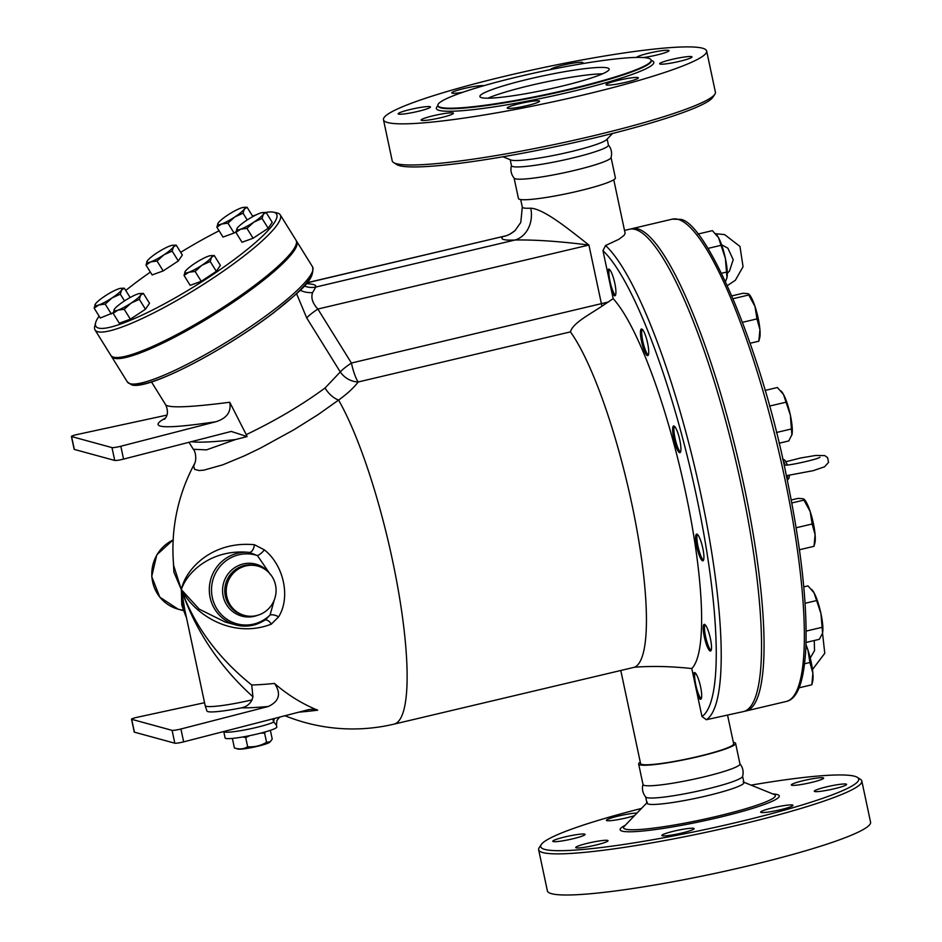 <?xml version="1.0" encoding="UTF-8"?>
<svg xmlns="http://www.w3.org/2000/svg" width="942" height="942" viewBox="0 0 942 942"><rect width="100%" height="100%" fill="white"/><g stroke="black" fill="none" stroke-linecap="round" stroke-linejoin="round"><path stroke-width="1.41" d="M816.031 778.198A16.52 1.778 168 0 1 823.649 778.104A16.52 1.778 168 0 1 815.501 781.424A16.52 1.778 168 0 1 798.946 784.874A16.52 1.778 168 0 1 791.327 784.969A16.52 1.778 168 0 1 799.487 781.636A16.52 1.778 168 0 1 816.031 778.198M634.543 815.631A16.52 1.778 168 0 1 616.928 819.811A16.52 1.778 168 0 1 606.424 820.352A16.52 1.778 168 0 1 608.862 818.845A16.52 1.778 168 0 1 623.31 814.96A16.52 1.778 168 0 1 637.004 813.076M553.201 841.559A16.52 1.778 168 0 1 552.777 841.277A16.52 1.778 168 0 1 566.919 836.472A16.52 1.778 168 0 1 584.688 834.129A16.52 1.778 168 0 1 585.1 834.412A16.52 1.778 168 0 1 570.97 839.228A16.52 1.778 168 0 1 553.201 841.559M583.345 847.459A16.52 1.778 168 0 1 575.739 847.553A16.52 1.778 168 0 1 583.887 844.22A16.52 1.778 168 0 1 600.443 840.782A16.52 1.778 168 0 1 608.049 840.688A16.52 1.778 168 0 1 599.901 844.008A16.52 1.778 168 0 1 583.345 847.459M681.655 833.058A16.52 1.778 168 0 1 661.837 835.495A16.52 1.778 168 0 1 674.331 831.056A16.52 1.778 168 0 1 694.148 828.63A16.52 1.778 168 0 1 681.655 833.058M790.526 806.811A16.52 1.778 168 0 1 772.534 811.38A16.52 1.778 168 0 1 760.641 812.169A16.52 1.778 168 0 1 763.091 810.65A16.52 1.778 168 0 1 781.071 806.093A16.52 1.778 168 0 1 792.964 805.304A16.52 1.778 168 0 1 790.526 806.811M846.187 784.085A16.52 1.778 168 0 1 846.599 784.368A16.52 1.778 168 0 1 832.469 789.184A16.52 1.778 168 0 1 814.7 791.527A16.52 1.778 168 0 1 814.288 791.245A16.52 1.778 168 0 1 828.418 786.429A16.52 1.778 168 0 1 846.187 784.085M641.478 808.436A162.554 17.462 -12 0 0 541.226 844.585A162.554 17.462 -12 0 0 703.333 829.914A162.554 17.462 -12 0 0 857.373 777.386L860.482 779.375A165.203 17.757 168 0 1 861.824 781.048L870.573 822.178A165.203 17.757 168 0 1 712.588 873.905A165.203 17.757 168 0 1 547.384 890.861M861.824 781.048A165.203 17.757 168 0 1 703.851 832.775A165.203 17.757 168 0 1 538.647 849.731A165.203 17.757 168 0 1 539.189 847.67L541.226 844.585M857.373 777.386A162.554 17.462 -12 0 0 854.618 776.255A162.554 17.462 -12 0 0 751.092 785.133M733.359 742.355A49.561 5.322 168 0 1 734.36 742.555A49.561 5.322 168 0 1 735.608 743.403L739.965 763.95A49.561 5.322 168 0 1 692.606 779.458A49.561 5.322 168 0 1 643.021 784.556L638.652 764.009A49.561 5.322 168 0 1 640.277 762.137M739.823 763.656C742.92 767.483 743.827 771.769 742.555 776.514A49.561 5.322 168 0 1 695.161 791.716A49.561 5.322 168 0 1 645.765 797.085C642.668 793.27 641.761 788.984 643.033 784.239M742.567 776.196L743.933 782.614A49.561 5.322 168 0 1 696.538 798.133A49.561 5.322 168 0 1 646.977 803.22L645.623 796.802M481.55 97.674A66.081 7.1 168 0 1 479.89 96.543A66.081 7.1 168 0 1 543.075 75.855A66.081 7.1 168 0 1 609.156 69.072A66.081 7.1 168 0 1 552.589 88.312A66.081 7.1 168 0 1 481.55 97.674M602.503 73.841A66.081 7.1 -12 0 0 544.405 82.284A66.081 7.1 -12 0 0 487.897 98.204M636.71 57.427A16.52 1.778 168 0 1 645.235 54.083A16.52 1.778 168 0 1 661.414 50.75A16.52 1.778 168 0 1 669.02 50.644A16.52 1.778 168 0 1 660.872 53.977A16.52 1.778 168 0 1 644.316 57.415A16.52 1.778 168 0 1 643.374 57.544M550.611 69.578A16.52 1.778 168 0 1 563.104 65.139A16.52 1.778 168 0 1 582.921 62.714A16.52 1.778 168 0 1 581.45 63.821M462.793 92.269A16.52 1.778 168 0 1 451.795 92.905A16.52 1.778 168 0 1 454.232 91.386A16.52 1.778 168 0 1 470.553 87.135A16.52 1.778 168 0 1 483.682 85.746M398.572 114.112A16.52 1.778 168 0 1 398.16 113.829A16.52 1.778 168 0 1 412.302 109.025A16.52 1.778 168 0 1 430.058 106.681A16.52 1.778 168 0 1 430.47 106.964A16.52 1.778 168 0 1 416.34 111.768A16.52 1.778 168 0 1 398.572 114.112M428.728 119.999A16.52 1.778 168 0 1 421.109 120.105A16.52 1.778 168 0 1 429.258 116.773A16.52 1.778 168 0 1 445.813 113.334A16.52 1.778 168 0 1 453.432 113.24A16.52 1.778 168 0 1 445.272 116.561A16.52 1.778 168 0 1 428.728 119.999M527.025 105.61A16.52 1.778 168 0 1 507.208 108.047A16.52 1.778 168 0 1 519.713 103.608A16.52 1.778 168 0 1 539.53 101.171A16.52 1.778 168 0 1 527.025 105.61M635.897 79.364A16.52 1.778 168 0 1 617.917 83.932A16.52 1.778 168 0 1 606.024 84.721A16.52 1.778 168 0 1 608.461 83.202A16.52 1.778 168 0 1 626.442 78.633A16.52 1.778 168 0 1 638.335 77.845A16.52 1.778 168 0 1 635.897 79.364M691.558 56.638A16.52 1.778 168 0 1 691.981 56.92A16.52 1.778 168 0 1 677.84 61.736A16.52 1.778 168 0 1 660.071 64.068A16.52 1.778 168 0 1 659.659 63.785A16.52 1.778 168 0 1 673.801 58.981A16.52 1.778 168 0 1 691.558 56.638M725.364 258.32A23.785 4.828 76.7 0 1 726.988 277.643L725.364 258.32L718.475 237.572A23.785 4.828 76.7 0 1 725.364 258.32M697.963 234.052L712.388 230.649L718.475 237.572A23.785 4.828 76.7 0 0 716.674 234.876L716.073 234.181M708.066 248.382L720.5 245.45M811.851 684.622L812.875 673.177A23.785 4.828 76.7 0 1 812.64 681.572L811.851 684.622M799.075 687.801L811.792 684.799M805.987 644.728A23.785 4.828 76.7 0 1 807.953 650.039A23.785 4.828 76.7 0 1 812.875 673.177L809.908 662.497L807.953 650.039L805.963 645.211M648.437 58.274A109.036 11.716 168 0 1 651.169 60.135A109.036 11.716 168 0 1 546.961 94.271A109.036 11.716 168 0 1 437.865 105.48A109.036 11.716 168 0 1 531.158 73.735A109.036 11.716 168 0 1 648.437 58.274M702.508 48.207A165.203 17.757 168 0 1 706.653 51.033A165.203 17.757 168 0 1 548.762 102.737A165.203 17.757 168 0 1 383.476 119.728A165.203 17.757 168 0 1 524.824 71.627A165.203 17.757 168 0 1 702.508 48.207M706.653 51.033L715.402 92.163A165.203 17.757 168 0 1 714.848 94.235A165.203 17.757 168 0 1 557.499 143.867A165.203 17.757 168 0 1 393.568 162.53A165.203 17.757 168 0 1 392.213 160.858L383.476 119.728M393.568 162.53L396.676 164.52A162.554 17.462 -12 0 0 557.982 146.163A162.554 17.462 -12 0 0 712.823 97.32L714.848 94.235M608.285 144.821C611.382 148.636 612.288 152.922 611.017 157.667A49.561 5.322 168 0 1 563.657 172.857A49.561 5.322 168 0 1 514.226 178.238C511.129 174.423 510.223 170.137 511.494 165.392M607.154 139.086L608.426 145.103A49.561 5.322 168 0 1 561.055 160.611A49.561 5.322 168 0 1 511.471 165.71L510.199 159.693M612.571 133.47L606.636 139.628A49.561 5.322 168 0 1 559.689 154.194A49.561 5.322 168 0 1 510.882 159.975L502.957 156.761M234.888 748.089L234.405 747.948C239.244 749.561 243.66 749.161 247.652 746.747C254.387 747.277 260.687 745.781 266.562 742.284L270.33 741.695L272.214 739.023L270.366 730.333M270.33 741.695L269.647 742.296A16.52 1.778 168 0 1 254.069 747.077A16.52 1.778 168 0 1 237.902 749.043L234.534 747.983M233.428 738.304L232.686 738.387M249.571 735.69L245.721 737.621L242.918 736.938M265.35 731.887L264.62 733.159L260.769 733.123M264.62 733.159L266.562 742.284M245.721 737.621L247.652 746.747M232.462 738.822L234.405 747.948M234.746 217.001L227.94 223.172L221.664 223.996A15.861 2.696 -31.9 0 0 234.746 217.001A15.861 2.696 -31.9 0 0 244.319 209.053L243.036 213.21L234.746 217.001M216.872 227.187L218.155 223.03A15.861 2.696 -31.9 0 0 217.967 223.348L217.955 223.36A15.861 2.696 -31.9 0 0 221.664 223.996L216.872 227.187L223.007 237.066L234.075 233.039L227.94 223.172M243.66 207.37L247.087 207.264L244.319 209.053A15.861 2.696 -31.9 0 0 243.66 207.37A15.861 2.696 -31.9 0 0 240.811 208.088A15.861 2.696 -31.9 0 0 227.728 215.082A15.861 2.696 -31.9 0 0 218.155 223.03M240.681 229.189L235.889 232.391L237.172 228.235A15.861 2.696 -31.9 0 0 236.984 228.541A15.861 2.696 -31.9 0 0 240.681 229.189A15.861 2.696 -31.9 0 0 253.763 222.194L246.957 228.364L240.681 229.189M262.677 212.562L266.103 212.456L263.336 214.246L262.053 218.403L253.763 222.194A15.861 2.696 -31.9 0 0 263.336 214.246A15.861 2.696 -31.9 0 0 262.677 212.562A15.861 2.696 -31.9 0 0 259.827 213.281A15.861 2.696 -31.9 0 0 246.745 220.275A15.861 2.696 -31.9 0 0 237.172 228.235M210.82 255.635L214.246 255.529L211.491 257.319A15.861 2.696 -31.9 0 0 210.82 255.635A15.861 2.696 -31.9 0 0 207.97 256.354A15.861 2.696 -31.9 0 0 194.888 263.348A15.861 2.696 -31.9 0 0 185.315 271.296A15.861 2.696 -31.9 0 0 185.127 271.614A15.861 2.696 -31.9 0 0 188.824 272.262L184.031 275.453L185.315 271.296M201.906 265.267L195.1 271.437L188.824 272.262A15.861 2.696 -31.9 0 0 201.906 265.267A15.861 2.696 -31.9 0 0 211.491 257.319L210.196 261.476L201.906 265.267M139.946 293.504L143.372 293.409L140.605 295.187A15.861 2.696 -31.9 0 0 139.946 293.504A15.861 2.696 -31.9 0 0 137.096 294.234A15.861 2.696 -31.9 0 0 124.014 301.228A15.861 2.696 -31.9 0 0 114.441 309.176A15.861 2.696 -31.9 0 0 114.253 309.482A15.861 2.696 -31.9 0 0 117.95 310.13L113.158 313.333L114.441 309.176M139.322 299.344L131.032 303.147A15.861 2.696 -31.9 0 0 140.605 295.187L139.322 299.344L145.468 309.223L130.361 319.185L119.293 323.212L113.158 313.333M124.226 309.306L117.95 310.13A15.861 2.696 -31.9 0 0 131.032 303.147L124.226 309.306L130.361 319.185M120.929 288.311L124.356 288.205L121.589 289.995A15.861 2.696 -31.9 0 0 120.929 288.311A15.861 2.696 -31.9 0 0 118.08 289.041A15.861 2.696 -31.9 0 0 104.998 296.024A15.861 2.696 -31.9 0 0 95.425 303.983A15.861 2.696 -31.9 0 0 95.224 304.29A15.861 2.696 -31.9 0 0 98.934 304.937A15.861 2.696 -31.9 0 0 112.016 297.943A15.861 2.696 -31.9 0 0 121.589 289.995L120.305 294.151L112.016 297.943L105.198 304.113L98.934 304.937L94.141 308.14L95.425 303.983M252.868 216.578L247.087 207.264M247.24 219.957L243.036 213.21M235.971 231.791L234.075 233.039M266.103 212.456L272.238 222.336L268.199 228.282L262.053 218.403M268.199 228.282L253.092 238.244L246.957 228.364M253.092 238.244L242.023 242.259L235.889 232.391M214.246 255.529L220.381 265.409L216.342 271.343L201.235 281.305L195.1 271.437M216.342 271.343L210.196 261.476M201.235 281.305L190.166 285.332L184.031 275.453M113.24 312.732L100.276 318.007L94.141 308.14M130.137 297.519L124.356 288.205M145.468 309.223L149.507 303.277L143.372 293.409M124.509 300.898L120.305 294.151M111.344 313.992L105.198 304.113M172.786 245.238L176.213 245.144L173.446 246.922L172.162 251.078L163.873 254.87A15.861 2.696 -31.9 0 0 173.446 246.922A15.861 2.696 -31.9 0 0 172.786 245.238A15.861 2.696 -31.9 0 0 169.937 245.968A15.861 2.696 -31.9 0 0 156.855 252.962A15.861 2.696 -31.9 0 0 147.282 260.91A15.861 2.696 -31.9 0 0 147.082 261.217L147.082 261.228A15.861 2.696 -31.9 0 0 150.791 261.864A15.861 2.696 -31.9 0 0 163.873 254.87L157.055 261.04L150.791 261.864L145.998 265.067L147.282 260.91M172.162 251.078L178.309 260.958L182.348 255.011L176.213 245.144M178.309 260.958L163.201 270.919L157.055 261.04M163.201 270.919L152.133 274.934L145.998 265.067M188.953 442.245L193.345 449.31C195.253 450.829 196.819 458.895 194.77 463.323L193.663 466.231L194.629 469.352L198.939 470.541L203.79 470.176L222.854 464.795L244.272 455.904L260.345 448.168L294.057 429.682L318.066 414.633L338.59 400.079C347.257 393.815 353.792 387.774 358.184 381.981A19.829 4.015 76.7 0 1 351.425 363.035A19.829 3.379 -31.9 0 0 340.274 371.937L325.061 387.986C302.217 404.801 275.947 420.356 246.251 434.651L247.063 436.57L235.394 439.584L206.498 449.876L193.334 449.287M613.772 179.769L625.135 233.38L624.004 235.406L619.012 239.221L605.553 245.532L602.962 250.666L607.625 272.615A13.718 2.779 76.7 0 1 608.626 269.106A13.718 2.779 76.7 0 1 612.771 275.865A13.718 2.779 76.7 0 1 615.821 289.842A13.718 2.779 76.7 0 1 614.926 295.8A13.718 2.779 76.7 0 1 611.558 291.113L613.16 298.649L601.95 306.197C589.786 314.381 572.642 323.177 570.44 331.878L358.184 381.981A19.829 16.72 34.1 0 1 340.274 371.937L306.715 317.949A19.829 3.379 148.1 0 1 317.854 309.047C312.532 303.289 310.778 297.802 312.591 292.585L315.794 287.051A19.829 19.664 20.9 0 1 304.242 285.968M306.927 282.883L504.488 236.124C507.043 235.889 510.611 233.981 515.203 230.401A26.435 25.858 47.3 0 1 515.203 230.401A26.435 25.858 47.3 0 1 502.769 236.654A74.006 7.948 -12 0 0 515.062 240.01C534.703 239.645 559.324 241.317 588.927 245.05C569.145 229.507 544.029 208.912 530.746 208.194A47.583 5.11 168 0 1 522.292 207.087L520.69 199.551M285.473 715.92A179.734 179.734 0 0 0 393.956 724.151L634.543 667.23A179.734 36.444 -103.3 0 0 635.238 520.796A179.734 36.444 -103.3 0 0 570.44 331.878M296.33 240.858A109.036 18.569 148.1 0 1 296.73 241.376A109.036 18.569 148.1 0 1 221.158 310.153A109.036 18.569 148.1 0 1 114.194 358.243A109.036 18.569 148.1 0 1 111.533 356.488A109.036 18.569 148.1 0 1 111.25 355.899M265.738 212.456A106.387 18.122 148.1 0 1 273.604 212.197A106.387 18.122 148.1 0 1 210.561 276.112A106.387 18.122 148.1 0 1 98.498 328.052A106.387 18.122 148.1 0 1 95.613 322.835A106.387 18.122 148.1 0 1 99.122 316.159M125.745 290.454A106.387 18.122 148.1 0 1 150.367 272.097M180.676 252.326A106.387 18.122 148.1 0 1 219.109 230.79M252.562 216.095A106.387 18.122 148.1 0 1 256 214.953M95.613 322.835L94.73 326.356A109.036 18.569 -31.9 0 0 95.036 329.947A109.036 18.569 -31.9 0 0 97.697 331.702A109.036 18.569 -31.9 0 0 204.661 283.601A109.036 18.569 -31.9 0 0 280.233 214.823A109.036 18.569 -31.9 0 0 277.148 212.963L273.604 212.197M280.233 214.823L296.047 240.269A109.036 18.569 148.1 0 1 220.463 309.047A109.036 18.569 148.1 0 1 113.511 357.136A109.036 18.569 148.1 0 1 110.838 355.381L95.036 329.947M784.156 465.525L785.604 465.148C789.62 465.513 817.715 459.272 819.905 457.282M711.057 650.533A13.718 2.779 76.7 0 1 707.407 643.351A13.718 2.779 76.7 0 1 704.922 624.57M703.462 560.266A13.718 2.779 76.7 0 1 701.967 558.265A13.718 2.779 76.7 0 1 697.751 545.124A13.718 2.779 76.7 0 1 697.327 534.302M680.477 452.16A13.718 2.779 76.7 0 1 675.343 439.667A13.718 2.779 76.7 0 1 674.354 426.196M648.273 355.169A13.718 2.779 76.7 0 1 643.127 342.676A13.718 2.779 76.7 0 1 642.15 329.205M615.467 295.293A13.718 2.779 76.7 0 1 610.334 282.8A13.718 2.779 76.7 0 1 609.344 269.33M812.039 589.869A23.785 4.828 76.7 0 1 812.263 590.116A23.785 4.828 76.7 0 1 814.053 592.812L807.977 585.889L803.773 586.89M820.941 613.56L814.053 592.812A23.785 4.828 76.7 0 1 820.941 613.56A23.785 4.828 76.7 0 1 822.578 632.883L820.941 613.56M822.578 632.883A23.785 4.828 76.7 0 1 822.472 633.342A23.785 4.828 76.7 0 1 822.46 633.354L819.328 639.312L806.046 642.456M804.103 499.213L804.668 499.849A23.785 4.828 76.7 0 1 810.191 511.541L803.173 498.73L798.098 498.377L791.221 500.002M791.786 502.969L804.185 500.037L803.173 498.73M815.101 534.679L812.145 523.999L810.191 511.541A23.785 4.828 76.7 0 1 815.101 534.679A23.785 4.828 76.7 0 1 814.865 543.075L814.018 546.301L815.101 534.679M781.46 391.495A23.785 4.828 76.7 0 1 781.683 391.742A23.785 4.828 76.7 0 1 783.485 394.439L777.397 387.515L765.022 390.435M779.01 443.246L788.76 440.938L791.998 434.509A23.785 4.828 76.7 0 1 791.892 434.968L790.373 415.187L783.485 394.439A23.785 4.828 76.7 0 1 790.373 415.187A23.785 4.828 76.7 0 1 791.998 434.509M748.925 294.116L749.479 294.752A23.785 4.828 76.7 0 1 755.001 306.444L747.983 293.633L742.92 293.28L731.993 295.859M758.828 341.204L759.923 329.582A23.785 4.828 76.7 0 1 759.688 337.978L758.828 341.204L750.103 343.265M733.182 298.673L748.996 294.94L747.983 293.633M759.923 329.582L756.956 318.902L755.001 306.444A23.785 4.828 76.7 0 1 759.923 329.582M725.54 281.317L726.871 278.125M806.152 631.081L821.765 627.396M805.069 603.28L816.078 600.69M796.12 527.779L812.145 523.999M799.44 549.751L814.018 546.301M769.449 406.108L785.51 402.316M776.385 432.519L791.186 429.022M742.555 322.305L756.956 318.902M721.678 273.227L726.176 272.156M701.225 698.764A13.718 2.779 76.7 0 1 695.761 684.799A13.718 2.779 76.7 0 1 695.102 672.8M804.609 663.745L809.908 662.497M613.16 298.649A195.595 39.67 76.7 0 1 685.658 492.666A195.595 39.67 76.7 0 1 691.781 668.549L693.383 676.085A13.718 2.779 76.7 0 1 694.384 672.588A13.718 2.779 76.7 0 1 700.247 685.281A13.718 2.779 76.7 0 1 700.683 699.27A13.718 2.779 76.7 0 1 697.316 694.584L701.978 716.521L706.347 719.712L743.368 711.599A247.805 50.256 -103.3 0 0 738.398 472.154A247.805 50.256 -103.3 0 0 635.214 229.436A247.805 50.256 -103.3 0 0 629.503 229.247L624.534 230.425M700.707 558.571A13.718 2.779 76.7 0 1 696.209 543.887A13.718 2.779 76.7 0 1 696.609 534.09A13.718 2.779 76.7 0 1 702.473 546.796A13.718 2.779 76.7 0 1 702.92 560.784A13.718 2.779 76.7 0 1 700.707 558.571M706.147 643.645A13.718 2.779 76.7 0 1 704.216 624.346A13.718 2.779 76.7 0 1 710.068 637.063A13.718 2.779 76.7 0 1 710.515 651.04A13.718 2.779 76.7 0 1 706.147 643.645M648.555 354.298A13.718 2.779 76.7 0 1 647.731 355.676A13.718 2.779 76.7 0 1 641.879 342.982A13.718 2.779 76.7 0 1 641.431 328.993A13.718 2.779 76.7 0 1 646.577 338.967A13.718 2.779 76.7 0 1 648.555 354.298M679.618 452.655A13.718 2.779 76.7 0 1 673.919 439.243A13.718 2.779 76.7 0 1 673.636 425.984A13.718 2.779 76.7 0 1 679.488 438.678A13.718 2.779 76.7 0 1 679.936 452.666A13.718 2.779 76.7 0 1 679.618 452.655M744.604 711.222A247.805 50.256 -103.3 0 0 745.887 710.998A247.805 50.256 -103.3 0 0 740.918 471.553A247.805 50.256 -103.3 0 0 637.734 228.847A247.805 50.256 -103.3 0 0 632.023 228.659A247.805 50.256 -103.3 0 0 630.775 229.036M263.76 620.707A37.009 36.02 -74.7 0 1 235.63 624.887A37.009 36.02 -74.7 0 1 209.948 582.698A37.009 36.02 -74.7 0 1 249.253 552.412A7.925 4.333 97.4 0 0 254.411 544.723C211.868 540.673 185.28 569.498 181.359 589.657C186.481 572.795 211.173 548.515 249.253 552.412L257.425 555.58A7.925 2.932 134.6 0 0 264.361 549.857L254.411 544.723M271.296 624.157L278.596 616.869A7.925 4.18 25 0 0 270.06 615.032L265.679 619.565C256.389 625.818 246.38 627.584 235.63 624.887L225.162 622.026L199.209 609.133L181.359 589.657C195.018 615.314 232.78 639.065 271.296 624.157A7.925 4.698 66.9 0 0 264.996 620.036M274.24 600.054L270.06 615.032A35.643 34.689 -74.7 0 1 225.138 617.976A35.643 34.689 -74.7 0 1 215.6 573.113A35.643 34.689 -74.7 0 1 257.425 555.58L270.542 574.761M278.596 616.869C290.772 597.546 283.942 565.318 264.361 549.857M173.034 555.521L173.893 572.159L181.359 589.657L173.669 565.577M186.481 617.716A179.734 179.734 0 0 1 181.771 604.917L181.359 589.657L182.854 608.155M241.364 707.854C246.251 706.9 249.807 704.239 252.044 699.871A39.211 4.215 -12 0 1 205.168 705.605L206.957 711.057A38.61 4.145 -12 0 0 241.364 707.854A156.878 16.862 -12 0 0 268.399 706.453C279.338 701.213 281.364 693.536 274.499 683.433A146.14 15.708 168 0 1 251.714 684.987C218.191 658.093 194.735 626.312 181.359 589.657L184.773 609.651M274.499 683.433A170.69 157.597 93.1 0 0 317.69 710.174L313.651 709.208L309.082 709.526L183.655 741.86L180.923 729.002A6.606 0.707 168 0 1 172.092 730.356L131.692 719.311A6.606 0.707 168 0 1 131.527 719.205A6.606 0.707 168 0 1 137.65 717.18L204.555 702.72M298.897 712.14A110.732 11.905 -12 0 0 317.69 710.174M285.52 715.944L286.38 715.378M226.798 596.51A25.552 24.869 -74.7 0 1 257.884 566.107A25.552 24.869 -74.7 0 1 275.146 597.322A25.552 24.869 -74.7 0 1 244.414 615.409A25.552 24.869 -74.7 0 1 226.798 596.51M607.625 272.615L611.558 291.113M693.383 676.085L697.316 694.584M252.044 699.871L252.939 696.786L251.714 684.987M268.399 706.453L180.923 729.002M247.063 436.57L231.237 431.436L123.555 459.107L120.823 446.249A6.606 0.707 168 0 1 111.992 447.603L71.592 436.558A6.606 0.707 168 0 1 71.427 436.452A6.606 0.707 168 0 1 77.55 434.427L167.017 415.092M191.179 441.668C198.55 442.74 213.281 442.045 235.394 439.584M296.577 293.668L306.715 317.949M165.498 418.06C146.74 428.257 163.519 429.481 215.824 421.757C226.857 418.307 231.485 411.807 229.742 402.246C191.297 407.215 169.984 408.133 165.804 405.001L151.485 381.957M229.742 402.246L246.251 434.651M393.956 724.151A179.734 36.444 -103.3 0 0 398.749 592.883A179.734 36.444 -103.3 0 0 338.59 400.079A19.829 12.387 52.6 0 1 325.061 387.986M215.824 421.757L120.823 446.249M131.527 719.205L134.259 732.052A6.606 0.707 -12 0 0 134.423 732.169L174.823 743.203A6.606 0.707 -12 0 0 183.655 741.86M71.427 436.452L74.159 449.299A6.606 0.707 -12 0 0 74.324 449.416L114.724 460.45A6.606 0.707 -12 0 0 123.555 459.107M274.511 718.428A7.925 6.853 -53.8 0 0 273.769 722.019L276.442 725.199L276.936 720.442L279.727 717.086M272.662 718.911L273.769 722.019A26.435 2.838 -12 0 1 247.852 729.332A26.435 2.838 -12 0 1 224.42 732.016A26.435 2.838 -12 0 1 223.749 731.557L223.749 731.522M205.168 705.605L183.855 605.341L181.359 589.657C195.63 630.799 219.486 666.512 252.939 696.786M223.749 731.557L225.114 737.986A26.435 2.838 -12 0 0 225.786 738.434A26.435 2.838 -12 0 0 254.21 734.689A26.435 2.838 -12 0 0 276.83 727L276.442 725.199M608.52 301.958L351.425 363.035L317.854 309.047L588.927 245.05L601.467 304.019A19.829 4.015 76.7 0 0 601.95 306.197M634.543 667.23C652.041 665.888 671.128 666.324 691.781 668.549M306.232 283.719C313.309 283.919 316.5 285.037 315.794 287.051L515.062 240.01A26.435 21.843 87.1 0 0 530.746 208.194M735.608 743.403A49.561 5.322 168 0 1 688.237 758.911A49.561 5.322 168 0 1 638.652 764.009M727.601 715.319L733.665 743.815A47.583 5.11 168 0 1 688.19 758.71A47.583 5.11 168 0 1 640.584 763.597L620.813 670.598M611.064 157.491L615.397 177.897A49.561 5.322 168 0 1 568.026 193.404A49.561 5.322 168 0 1 518.441 198.503L514.108 178.109M772.829 793.941A81.353 8.737 168 0 1 777.221 794.53A81.353 8.737 168 0 1 694.454 822.837A81.353 8.737 168 0 1 625.205 825.322M647.413 802.278L624.181 826.381A77.609 8.337 -12 0 0 701.201 819.846A77.609 8.337 -12 0 0 774.147 794.483L774.112 794.471M651.169 60.135L651.275 60.653A109.036 11.716 168 0 1 547.008 94.789A109.036 11.716 168 0 1 437.983 105.975L438.042 106.199M437.936 105.775A111.144 11.94 -12 0 0 547.549 97.061A111.144 11.94 -12 0 0 651.24 60.441M787.347 475.604A11.269 2.284 76.7 0 1 787.229 479.878M782.92 459.99A11.269 2.284 76.7 0 1 785.157 465.207M602.962 250.666A243.837 49.443 76.7 0 1 696.338 495.574A243.837 49.443 76.7 0 1 701.978 716.521M678.04 219.333A247.805 50.256 76.7 0 1 781.224 462.039A247.805 50.256 76.7 0 1 786.193 701.484C796.414 699.27 803.903 685.093 805.893 647.236C807.353 602.915 800.936 546.219 786.664 477.158C760.5 344.077 703.933 217.673 679.276 219.356L672.329 219.145A247.805 50.256 76.7 0 1 678.04 219.333M244.414 615.409L242.954 615.008A25.552 24.869 -74.7 0 1 225.338 596.109A25.552 24.869 -74.7 0 1 256.424 565.718L257.884 566.107M257.543 615.326A26.918 26.199 -74.7 0 1 225.22 602.244A26.918 26.199 -74.7 0 1 234.652 567.696A26.918 26.199 -74.7 0 1 269.141 572.854M183.584 610.204A37.009 36.02 -74.7 0 1 178.12 609.168A37.009 36.02 -74.7 0 1 151.886 576.681A37.009 36.02 -74.7 0 1 173.163 539.954M133.564 384.454A106.387 18.122 -31.9 0 0 233.298 340.462A106.387 18.122 -31.9 0 0 312.179 272.309M130.008 383.688A109.036 18.569 148.1 0 1 127.347 381.934L131.491 384.795C147.623 390.765 224.749 350.212 273.934 312.544C298.084 292.232 315.276 280.999 312.544 266.81A109.036 18.569 148.1 0 1 236.972 335.587A109.036 18.569 148.1 0 1 130.008 383.688M706.347 719.712A247.805 50.256 -103.3 0 0 700.989 494.927A247.805 50.256 -103.3 0 0 605.553 245.532M172.092 730.356L174.823 743.203M134.423 732.169L131.692 719.311M111.992 447.603L114.724 460.45M74.324 449.416L71.592 436.558M312.591 292.585A19.829 15.284 -5.1 0 1 300.18 290.195M547.384 890.873L538.647 849.743M743.167 781.931L774.147 794.483M789.42 475.38L788.913 478.289L787.324 480.314M782.672 458.895L785.004 460.32L787.465 464.971M810.238 657.975L814.524 650.663L814.277 640.513M822.531 633.071L824.768 653.312L812.475 669.538M786.017 461.71L800.653 457.977L815.642 455.457L824.78 455.61L827.559 457.577L828.56 462.404L824.509 466.82L813.099 470.694L786.358 475.698M721.572 244.743L727.907 248.217L733.217 259.745L729.449 271.096L727.295 273.31M727.471 285.544L735.361 280.257L743.061 266.727L739.976 246.439L724.633 234.617L715.649 233.71M812.263 590.116L811.663 589.421M781.683 391.742L781.083 391.048M745.887 710.998L786.193 701.484M632.023 228.659L672.329 219.145M173.163 539.872L156.784 554.826L151.721 576.528L159.787 597.146L178.12 609.168L183.761 610.71M194.77 463.323A179.734 179.734 0 0 0 173.681 565.695M111.533 356.488L127.347 381.934M296.73 241.376L312.544 266.81M164.332 419.331C167.888 415.987 168.371 411.207 165.804 405.001M284.72 715.802L285.603 715.967L284.873 715.684M515.227 230.378L520.796 222.406L522.292 207.087M504.488 236.124L307.045 282.73"/></g></svg>
